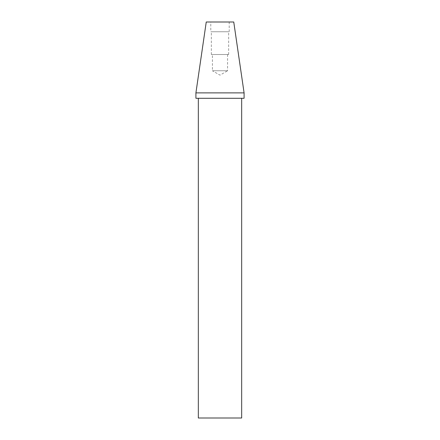 <?xml version="1.0" encoding="UTF-8"?>
<svg xmlns="http://www.w3.org/2000/svg" width="440" height="440" viewBox="0 0 440 440"><rect width="100%" height="100%" fill="white"/><g stroke="black" fill="none" stroke-linecap="round" stroke-linejoin="round"><path stroke-width="0.33" stroke-dasharray="2.2 1.65" d="M198.325 98.296L241.676 98.296L198.325 98.296M227.585 54.511L227.585 70.769L212.416 70.769L220 75.147L227.585 70.769L212.416 70.769L212.416 54.511L227.585 54.511L212.416 54.511M211.332 54.511L228.668 54.511L211.332 54.511L211.332 31.752L228.668 31.752L211.332 31.752M228.668 54.511L228.668 31.752M210.788 31.752L229.213 31.752L210.788 31.752L210.788 22L229.213 22L210.788 22M229.213 31.752L229.213 22M233.75 22L206.25 22M195.916 92.879L244.085 92.879M244.085 98.296L195.916 98.296M241.676 418L198.325 418"/><path stroke-width="0.66" d="M198.325 98.296L198.325 418L241.676 418L241.676 98.296M195.916 98.296L244.085 98.296L244.085 92.879L195.916 92.879L195.916 98.296M195.916 92.879L206.25 22L233.75 22L244.085 92.879"/></g></svg>
